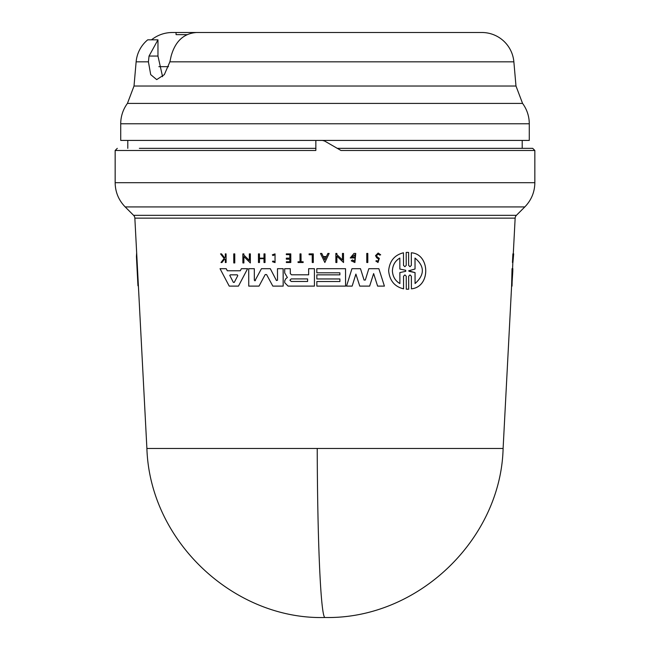 <?xml version="1.0" encoding="UTF-8"?>
<svg xmlns="http://www.w3.org/2000/svg" width="650" height="650" viewBox="0 0 650 650"><rect width="100%" height="100%" fill="white"/><g stroke="black" fill="none" stroke-linecap="round" stroke-linejoin="round"><path stroke-width="0.97" d="M317.233 448.459A178.352 7.776 90 0 0 325 617.5C234.812 620.011 149.931 542.059 146.892 448.459L503.108 448.459L511.599 286.114L512.046 268.694L512.85 268.694L512.777 270.774M522.21 140.424L522.21 148.346L532.504 148.346L337.163 148.346M324.041 32.5L481.869 32.5A32.118 32.118 0 0 1 513.866 61.823L515.986 86.019L522.567 103.407A34.263 34.263 0 0 1 529.279 123.776L120.721 123.776A34.263 34.263 0 0 1 127.433 103.407L134.014 86.019L136.134 61.823A32.118 32.118 0 0 1 147.704 39.837L157.966 39.837L149.037 56.054L157.966 56.054L157.966 39.837M151.482 39.837C157.617 35.002 164.596 32.557 172.412 32.5L283.14 32.5M481.869 32.5L196.503 32.5C183.747 33.418 175.289 41.267 171.145 56.054L169.877 61.823L164.344 74.636L156.707 79.609L150.702 74.628L148.419 61.823L149.037 56.054M512.907 262.502L512.46 262.502L512.891 253.882L513.337 253.882L512.907 262.502L513.679 253.882L512.809 262.949M403.496 265.379L404.861 266.711L406.226 265.379L406.193 252.419L407.387 252.379L408.614 252.419L408.623 265.387L409.988 266.711L411.344 265.387L411.312 252.785C430.056 253.939 431.007 286.926 411.426 288.836L411.369 276.234L410.012 274.901L408.655 276.234L408.688 289.201L406.283 289.201L406.25 276.234L404.885 274.901L403.52 276.234L403.577 288.836C394.615 286.65 389.642 280.646 388.635 270.806C389.561 261.032 394.501 255.019 403.463 252.785L403.52 265.379L403.463 252.785M408.655 276.234L408.712 289.201L407.501 289.242M233.773 253.882L234.748 253.882L234.772 262.949L233.781 262.949L233.756 253.882L234.764 253.882L234.772 262.949M366.779 253.435L367.786 253.435L367.811 262.502L366.779 262.502L366.762 253.435L367.803 253.435L367.811 262.502M313.308 262.502L313.284 253.882L309.099 253.882L313.267 253.882L313.284 262.502L312.252 262.502L312.227 254.735L309.124 254.735L312.227 254.735M300.016 253.882L301.015 253.882L301.048 261.779L303.144 261.779L303.16 262.502L298.049 262.502L298.049 261.779L300.016 261.779L299.991 253.882L301.015 253.882L301.031 261.779L303.144 261.779L303.144 262.502M274.999 254.776L272.902 255.531L272.334 254.832L275.015 253.882L275.056 262.584L272.456 261.714L272.984 261.007L275.056 261.698M221.536 253.882L224.624 257.871L221.52 253.882L220.545 253.882L221.52 253.882M225.339 253.882L226.062 253.882L226.111 262.502L225.339 262.502L225.331 259.179L224.551 259.179L221.951 262.502L224.534 259.179L225.331 259.179M380.689 254.8L379.722 255.109L380.673 254.8L378.162 253.021L380.673 254.8M378.154 254.004L376.545 255.629L377.252 256.961L379.316 258.375L378.007 262.502L375.822 261.016L376.805 260.634L377.983 261.43L378.698 259.098L376.707 257.79L375.529 255.629L378.162 253.021M286.349 253.882L290.761 253.882L286.333 253.882L286.333 254.646L289.835 254.646L286.358 254.646M290.786 262.502L290.786 253.882L290.802 262.502L286.358 262.502L286.349 261.779L289.851 261.779L286.349 261.779M289.851 259.204L286.366 259.204L289.851 259.204L289.851 261.779M286.366 258.148L289.843 258.148L286.341 258.148L286.349 259.204M263.998 258.659L259.48 258.659L259.488 262.502L258.456 262.502L258.44 253.882L259.447 253.882L259.456 258.148L263.998 258.148L263.989 253.882L264.997 253.882L265.037 262.502L264.006 262.502L263.998 258.659L259.456 258.659L259.464 262.502M258.44 253.882L259.464 253.882L259.472 258.148L263.998 258.148M329.152 253.435L324.854 262.494L320.483 253.435L321.75 253.435L323.253 256.531L326.43 256.531L327.884 253.435L329.152 253.435L324.854 262.494M343.533 262.502L343.509 253.435L342.461 253.435L343.493 253.435L343.517 262.502L336.871 256.132L336.887 262.502L335.863 262.502L335.847 253.435L336.863 253.435L336.887 254.621L342.501 260.008M336.887 256.132L336.887 262.502M242.881 253.882L243.856 253.882L243.864 255.06L249.364 260.447L249.332 253.882L250.339 253.882L250.356 262.949L243.864 256.571L243.904 262.949L242.889 262.949L242.864 253.882L243.856 253.882L243.88 255.06L249.348 260.447M249.348 253.882L250.356 253.882L250.356 262.949M354.892 254.759L351.812 257.043L353.876 257.043L353.901 257.944L350.252 257.944L353.998 253.435L355.737 253.435L354.908 262.535L351.268 260.812L352.373 259.935L354.047 261.016M242.897 268.694L247.601 268.694L238.461 286.114L229.222 286.114L220.033 268.694L226.208 268.694L227.297 270.774L240.297 270.774L241.377 268.694L247.601 268.694L238.444 286.114M221.447 268.694L226.232 268.694L227.313 270.774L240.297 270.774M316.818 268.694L345.54 268.694L345.597 286.114L316.842 286.114L316.834 281.515L339.909 281.515L339.901 278.956L316.842 278.956L316.818 274.861L339.893 274.861L339.893 272.813L316.834 272.813M284.716 268.694L290.29 268.694L290.322 273.585L291.541 274.804L308.652 274.804L308.644 268.694L314.405 268.694L314.446 286.114L288.096 286.114L284.724 282.726L284.716 280.743L285.862 278.639L287.381 277.526L284.708 272.959L284.7 268.694L290.29 268.694L290.298 273.585L291.517 274.804L308.652 274.804M308.661 268.694L314.421 268.694L314.446 286.114M368.818 268.694L378.861 268.694L384.418 286.114L377.609 286.114L373.628 273.569L369.647 286.114L359.767 286.114L355.891 274.081L352.146 286.114L346.531 286.114L351.951 268.694L360.49 268.694L364.081 280.061L365.316 280.061L368.818 268.694L378.861 268.694L384.402 286.114M355.916 274.081L352.146 286.114M351.967 268.694L360.49 268.694L364.065 280.061L365.3 280.061L364.065 280.061M254.906 280.832L261.446 268.694L270.319 268.694L276.445 280.524M277.501 268.694L283.132 268.694L283.173 286.114L272.829 286.114L266.581 274.568L265.208 274.568L259.017 286.114L248.747 286.114L248.706 268.694L254.312 268.694L254.353 280.256L255.434 280.524M261.446 268.694L270.319 268.694L276.429 280.524L277.509 280.248L277.485 268.694L283.156 268.694L283.173 286.114M266.581 274.568L265.208 274.568L259.017 286.114M512.574 268.694L512.834 262.502M513.281 253.882L515.149 218.14A4.282 4.282 0 0 1 516.401 215.337L524.81 206.928L125.19 206.928C118.641 200.176 115.294 192.099 115.156 182.699L115.156 150.483L117.293 148.346M146.892 448.459L134.851 218.14A4.282 4.282 0 0 0 133.599 215.337L125.19 206.928M379.316 258.375L377.227 256.961L376.521 255.629L378.162 254.004L379.722 255.109M403.544 276.242L403.553 288.836M325 259.488L323.489 257.059L326.154 257.059L325 259.488M321.766 253.435L323.237 256.531L326.406 256.531M137.954 285.756L136.427 256.49L138.548 288.836M136.662 252.785L136.427 256.49M291.208 281.466L289.916 280.183L291.184 278.907L289.933 280.183L291.208 281.466L307.613 281.466L291.192 281.466M237.307 274.844L230.319 274.844L237.307 274.844L237.778 275.641L234.284 282.368L233.35 282.368L229.775 275.389L233.374 282.368L234.309 282.368M409.134 271.334L408.639 270.806L415.033 272.61L409.159 271.334M399.848 258.066C395.159 260.853 392.681 265.102 392.413 270.806C392.649 265.119 395.127 260.869 399.823 258.066L399.856 269.051L405.738 270.294L405.746 271.318L399.864 272.569L399.888 283.554C395.216 280.816 392.714 276.567 392.389 270.806C392.722 276.551 395.224 280.8 399.912 283.554M511.859 286.114L512.826 270.774M115.156 150.483L315.843 150.483L315.843 140.424L322.408 140.424L324.561 140.993L340.99 150.483L534.844 150.483L534.844 182.699L115.156 182.699M127.79 140.424L127.79 148.346M522.21 148.346L337.285 148.346M120.721 123.776L120.721 140.424L315.843 140.424M529.279 123.776L529.279 140.424L322.083 140.424M478.319 32.5L199.412 32.5M187.054 34.645L176.069 34.645L176.069 32.5M158.86 66.666L168.504 66.666M157.966 56.054L162.573 76.668M315.941 148.346L139.352 148.346M415.025 269.002L408.663 270.806L415.049 269.002L414.993 258.066C424.775 266.297 424.799 274.796 415.066 283.554L415.033 272.61M415.058 272.61L415.082 283.554M415.017 258.066L415.049 269.002M323.505 257.059L324.846 259.846M230.319 274.844L229.791 275.389L230.303 274.844M307.604 278.907L291.2 278.907L307.604 278.907L307.613 281.466M234.284 282.368L233.374 282.368M512.029 286.114L512.492 268.694M411.328 252.785L411.312 252.785C430.04 253.947 430.983 286.918 411.401 288.836L411.401 288.836M407.387 252.379L408.59 252.419L408.623 265.387M309.099 253.882L309.108 254.735M298.049 261.779L300.016 261.779M275.039 253.882L275.039 262.584M272.886 255.531L275.015 254.776L275.031 261.698L273 261.007M220.545 253.882L224.128 258.473L221 262.502L221.951 262.502M224.599 257.871L225.322 256.937L225.314 253.882L226.062 253.882L226.086 262.502M379.291 258.375L377.983 262.502M289.835 254.646L289.843 258.148M265.013 253.882L265.013 262.502M335.847 253.435L336.863 253.435L336.863 254.621L342.477 260.008L342.461 253.435M243.864 256.571L243.88 262.949M353.901 257.043L353.876 257.944M351.796 257.043L354.868 254.759L354.884 261.129L352.389 259.935M355.753 253.435L354.884 262.535M316.834 281.515L339.909 281.515M339.893 272.813L316.81 272.813L316.802 268.694L345.54 268.694L345.581 286.114M316.818 274.861L339.893 274.861M339.901 278.956L316.826 278.956M373.628 273.569L369.623 286.114M248.706 268.694L254.312 268.694L254.337 280.256L255.418 280.524M512.874 258.473L513.313 258.473M511.574 286.114L512.005 286.114M522.567 103.407L127.433 103.407M513.866 61.823L169.877 61.823M515.149 218.14L134.851 218.14M516.401 215.337L133.599 215.337M515.986 86.019L134.014 86.019M148.419 61.823L136.134 61.823M503.108 448.459C500.882 538.777 418.503 619.377 325 617.5M524.81 206.928C531.359 200.176 534.706 192.099 534.844 182.699M534.844 150.483L532.707 148.346"/></g></svg>
